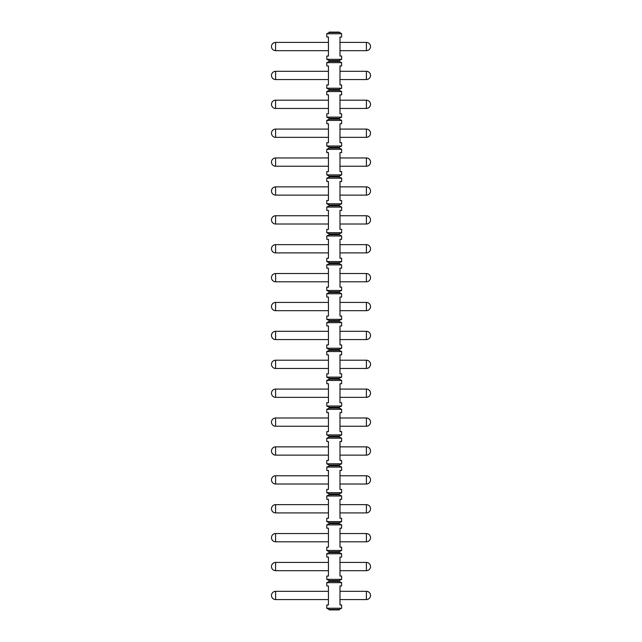 <?xml version="1.0" encoding="UTF-8"?>
<svg xmlns="http://www.w3.org/2000/svg" width="642" height="642" viewBox="0 0 642 642"><rect width="100%" height="100%" fill="white"/><g stroke="black" fill="none" stroke-linecap="round" stroke-linejoin="round"><path stroke-width="0.96" d="M339.161 32.509L329.258 32.509L329.258 32.1L339.161 32.1L341.632 33.753L341.632 37.051L339.987 37.051L339.987 56.039L341.632 56.039L341.632 59.337L326.778 59.337L329.258 60.581L329.258 61.399L339.161 61.399L341.632 62.643L341.632 65.941L339.987 65.941L339.987 84.929L341.632 84.929L341.632 88.227L326.778 88.227L329.258 89.471L329.258 90.289L339.161 90.289L341.632 91.533L341.632 94.831L339.987 94.831L339.987 113.819L341.632 113.819L341.632 117.117L326.778 117.117L329.258 118.361L329.258 119.179L339.161 119.179L341.632 120.423L341.632 123.721L339.987 123.721L339.987 142.709L341.632 142.709L341.632 146.007L326.778 146.007L329.258 147.251L329.258 148.069L339.161 148.069L341.632 149.313L341.632 152.611L339.987 152.611L339.987 171.599L341.632 171.599L341.632 174.897L326.778 174.897L329.258 176.141L329.258 176.959L339.161 176.959L341.632 178.203L341.632 181.501L339.987 181.501L339.987 200.489L341.632 200.489L341.632 203.787L326.778 203.787L329.258 205.031L329.258 205.849L339.161 205.849L341.632 207.093L341.632 210.391L339.987 210.391L339.987 229.379L341.632 229.379L341.632 232.677L326.778 232.677L329.258 233.921L329.258 234.739L339.161 234.739L341.632 235.983L341.632 239.281L339.987 239.281L339.987 258.269L341.632 258.269L341.632 261.567L326.778 261.567L329.258 262.811L329.258 263.629L339.161 263.629L341.632 264.873L341.632 268.171L339.987 268.171L339.987 287.159L341.632 287.159L341.632 290.457L326.778 290.457L329.258 291.701L329.258 292.519L339.161 292.519L341.632 293.763L341.632 297.061L339.987 297.061L339.987 316.049L341.632 316.049L341.632 319.347L326.778 319.347L329.258 320.591L329.258 321.409L339.161 321.409L341.632 322.653L341.632 325.951L339.987 325.951L339.987 344.939L341.632 344.939L341.632 348.237L326.778 348.237L329.258 349.481L329.258 350.299L339.161 350.299L341.632 351.543L341.632 354.841L339.987 354.841L339.987 373.829L341.632 373.829L341.632 377.127L326.778 377.127L329.258 378.371L329.258 379.189L339.161 379.189L341.632 380.433L341.632 383.731L339.987 383.731L339.987 402.719L341.632 402.719L341.632 406.017L326.778 406.017L329.258 407.261L329.258 408.079L339.161 408.079L341.632 409.323L341.632 412.621L339.987 412.621L339.987 431.609L341.632 431.609L341.632 434.907L326.778 434.907L329.258 436.151L329.258 436.969L339.161 436.969L341.632 438.213L341.632 441.511L339.987 441.511L339.987 460.499L341.632 460.499L341.632 463.797L326.778 463.797L329.258 465.041L329.258 465.859L339.161 465.859L341.632 467.103L341.632 470.401L339.987 470.401L339.987 489.389L341.632 489.389L341.632 492.687L326.778 492.687L329.258 493.931L329.258 494.749L339.161 494.749L341.632 495.993L341.632 499.291L339.987 499.291L339.987 518.279L341.632 518.279L341.632 521.577L326.778 521.577L329.258 522.821L329.258 523.639L339.161 523.639L341.632 524.883L341.632 528.181L339.987 528.181L339.987 547.169L341.632 547.169L341.632 550.467L326.778 550.467L329.258 551.711L329.258 552.529L339.161 552.529L341.632 553.773L341.632 557.071L339.987 557.071L339.987 576.059L341.632 576.059L341.632 579.357L326.778 579.357L329.258 580.601L329.258 581.419L326.778 582.663L326.778 585.961L328.431 585.961L328.431 604.949L326.778 604.949L326.778 608.247L341.632 608.247L339.161 609.491L329.258 609.491L326.778 608.247M326.778 59.337L326.778 56.039L328.431 56.039L328.431 37.051L326.778 37.051L326.778 33.753L329.258 32.509M326.778 579.357L326.778 576.059L328.431 576.059L328.431 557.071L326.778 557.071L326.778 553.773L341.632 553.773M326.778 550.467L326.778 547.169L328.431 547.169L328.431 528.181L326.778 528.181L326.778 524.883L341.632 524.883M326.778 521.577L326.778 518.279L328.431 518.279L328.431 499.291L326.778 499.291L326.778 495.993L341.632 495.993M326.778 492.687L326.778 489.389L328.431 489.389L328.431 470.401L326.778 470.401L326.778 467.103L341.632 467.103M326.778 463.797L326.778 460.499L328.431 460.499L328.431 441.511L326.778 441.511L326.778 438.213L341.632 438.213M326.778 434.907L326.778 431.609L328.431 431.609L328.431 412.621L326.778 412.621L326.778 409.323L341.632 409.323M326.778 406.017L326.778 402.719L328.431 402.719L328.431 383.731L326.778 383.731L326.778 380.433L341.632 380.433M326.778 377.127L326.778 373.829L328.431 373.829L328.431 354.841L326.778 354.841L326.778 351.543L341.632 351.543M326.778 348.237L326.778 344.939L328.431 344.939L328.431 325.951L326.778 325.951L326.778 322.653L341.632 322.653M326.778 319.347L326.778 316.049L328.431 316.049L328.431 297.061L326.778 297.061L326.778 293.763L341.632 293.763M326.778 290.457L326.778 287.159L328.431 287.159L328.431 268.171L326.778 268.171L326.778 264.873L341.632 264.873M326.778 261.567L326.778 258.269L328.431 258.269L328.431 239.281L326.778 239.281L326.778 235.983L341.632 235.983M326.778 232.677L326.778 229.379L328.431 229.379L328.431 210.391L326.778 210.391L326.778 207.093L341.632 207.093M326.778 203.787L326.778 200.489L328.431 200.489L328.431 181.501L326.778 181.501L326.778 178.203L341.632 178.203M326.778 174.897L326.778 171.599L328.431 171.599L328.431 152.611L326.778 152.611L326.778 149.313L341.632 149.313M326.778 146.007L326.778 142.709L328.431 142.709L328.431 123.721L326.778 123.721L326.778 120.423L341.632 120.423M326.778 117.117L326.778 113.819L328.431 113.819L328.431 94.831L326.778 94.831L326.778 91.533L341.632 91.533M326.778 88.227L326.778 84.929L328.431 84.929L328.431 65.941L326.778 65.941L326.778 62.643L341.632 62.643M329.258 609.491L329.258 609.9L339.161 609.9L339.161 609.491M341.632 608.247L341.632 604.949L339.987 604.949L339.987 585.961L341.632 585.961L341.632 582.663L326.778 582.663M341.632 33.753L326.778 33.753M329.258 581.419L339.161 581.419L341.632 582.663M329.258 580.601L339.161 580.601L339.161 581.419M339.987 591.322L366.397 591.322A4.125 4.125 0 0 1 370.522 595.455A4.125 4.125 0 0 1 366.397 599.58L366.397 591.322M339.987 599.58L366.397 599.58M339.987 42.412L366.397 42.412A4.125 4.125 0 0 1 370.522 46.545A4.125 4.125 0 0 1 366.397 50.67L366.397 42.412M339.987 50.67L366.397 50.67M341.632 579.357L339.161 580.601M339.987 562.432L366.397 562.432A4.125 4.125 0 0 1 370.522 566.565A4.125 4.125 0 0 1 366.397 570.69L366.397 562.432M339.987 570.69L366.397 570.69M329.258 552.529L326.778 553.773M341.632 550.467L339.161 551.711L339.161 552.529M329.258 551.711L339.161 551.711M339.987 533.542L366.397 533.542A4.125 4.125 0 0 1 370.522 537.675A4.125 4.125 0 0 1 366.397 541.8L366.397 533.542M339.987 541.8L366.397 541.8M329.258 523.639L326.778 524.883M341.632 521.577L339.161 522.821L339.161 523.639M329.258 522.821L339.161 522.821M339.987 504.652L366.397 504.652A4.125 4.125 0 0 1 370.522 508.785A4.125 4.125 0 0 1 366.397 512.91L366.397 504.652M339.987 512.91L366.397 512.91M329.258 494.749L326.778 495.993M341.632 492.687L339.161 493.931L339.161 494.749M329.258 493.931L339.161 493.931M339.987 475.762L366.397 475.762A4.125 4.125 0 0 1 370.522 479.895A4.125 4.125 0 0 1 366.397 484.02L366.397 475.762M339.987 484.02L366.397 484.02M329.258 465.859L326.778 467.103M341.632 463.797L339.161 465.041L339.161 465.859M329.258 465.041L339.161 465.041M339.987 446.872L366.397 446.872A4.125 4.125 0 0 1 370.522 451.005A4.125 4.125 0 0 1 366.397 455.13L366.397 446.872M339.987 455.13L366.397 455.13M329.258 436.969L326.778 438.213M341.632 434.907L339.161 436.151L339.161 436.969M329.258 436.151L339.161 436.151M339.987 417.982L366.397 417.982A4.125 4.125 0 0 1 370.522 422.115A4.125 4.125 0 0 1 366.397 426.24L366.397 417.982M339.987 426.24L366.397 426.24M329.258 408.079L326.778 409.323M341.632 406.017L339.161 407.261L339.161 408.079M329.258 407.261L339.161 407.261M339.987 389.092L366.397 389.092A4.125 4.125 0 0 1 370.522 393.225A4.125 4.125 0 0 1 366.397 397.35L366.397 389.092M339.987 397.35L366.397 397.35M329.258 379.189L326.778 380.433M341.632 377.127L339.161 378.371L339.161 379.189M329.258 378.371L339.161 378.371M339.987 360.202L366.397 360.202A4.125 4.125 0 0 1 370.522 364.335A4.125 4.125 0 0 1 366.397 368.46L366.397 360.202M339.987 368.46L366.397 368.46M329.258 350.299L326.778 351.543M341.632 348.237L339.161 349.481L339.161 350.299M329.258 349.481L339.161 349.481M339.987 331.312L366.397 331.312A4.125 4.125 0 0 1 370.522 335.445A4.125 4.125 0 0 1 366.397 339.57L366.397 331.312M339.987 339.57L366.397 339.57M329.258 321.409L326.778 322.653M341.632 319.347L339.161 320.591L339.161 321.409M329.258 320.591L339.161 320.591M339.987 302.422L366.397 302.422A4.125 4.125 0 0 1 370.522 306.555A4.125 4.125 0 0 1 366.397 310.68L366.397 302.422M339.987 310.68L366.397 310.68M329.258 292.519L326.778 293.763M341.632 290.457L339.161 291.701L339.161 292.519M329.258 291.701L339.161 291.701M339.987 273.532L366.397 273.532A4.125 4.125 0 0 1 370.522 277.665A4.125 4.125 0 0 1 366.397 281.79L366.397 273.532M339.987 281.79L366.397 281.79M329.258 263.629L326.778 264.873M341.632 261.567L339.161 262.811L339.161 263.629M329.258 262.811L339.161 262.811M339.987 244.642L366.397 244.642A4.125 4.125 0 0 1 370.522 248.775A4.125 4.125 0 0 1 366.397 252.9L366.397 244.642M339.987 252.9L366.397 252.9M329.258 234.739L326.778 235.983M341.632 232.677L339.161 233.921L339.161 234.739M329.258 233.921L339.161 233.921M339.987 215.752L366.397 215.752A4.125 4.125 0 0 1 370.522 219.885A4.125 4.125 0 0 1 366.397 224.01L366.397 215.752M339.987 224.01L366.397 224.01M329.258 205.849L326.778 207.093M341.632 203.787L339.161 205.031L339.161 205.849M329.258 205.031L339.161 205.031M339.987 186.862L366.397 186.862A4.125 4.125 0 0 1 370.522 190.995A4.125 4.125 0 0 1 366.397 195.12L366.397 186.862M339.987 195.12L366.397 195.12M329.258 176.959L326.778 178.203M341.632 174.897L339.161 176.141L339.161 176.959M329.258 176.141L339.161 176.141M339.987 157.972L366.397 157.972A4.125 4.125 0 0 1 370.522 162.105A4.125 4.125 0 0 1 366.397 166.23L366.397 157.972M339.987 166.23L366.397 166.23M329.258 148.069L326.778 149.313M341.632 146.007L339.161 147.251L339.161 148.069M329.258 147.251L339.161 147.251M339.987 129.082L366.397 129.082A4.125 4.125 0 0 1 370.522 133.215A4.125 4.125 0 0 1 366.397 137.34L366.397 129.082M339.987 137.34L366.397 137.34M329.258 119.179L326.778 120.423M341.632 117.117L339.161 118.361L339.161 119.179M329.258 118.361L339.161 118.361M339.987 100.192L366.397 100.192A4.125 4.125 0 0 1 370.522 104.325A4.125 4.125 0 0 1 366.397 108.45L366.397 100.192M339.987 108.45L366.397 108.45M329.258 90.289L326.778 91.533M341.632 88.227L339.161 89.471L339.161 90.289M329.258 89.471L339.161 89.471M339.987 71.302L366.397 71.302A4.125 4.125 0 0 1 370.522 75.435A4.125 4.125 0 0 1 366.397 79.56L366.397 71.302M339.987 79.56L366.397 79.56M329.258 61.399L326.778 62.643M341.632 59.337L339.161 60.581L339.161 61.399M329.258 60.581L339.161 60.581M275.603 599.58L275.603 591.322A4.125 4.125 0 0 0 271.478 595.455A4.125 4.125 0 0 0 275.603 599.58L328.431 599.58M275.603 591.322L328.431 591.322M275.603 570.69L275.603 562.432A4.125 4.125 0 0 0 271.478 566.565A4.125 4.125 0 0 0 275.603 570.69L328.431 570.69M275.603 562.432L328.431 562.432M275.603 541.8L275.603 533.542A4.125 4.125 0 0 0 271.478 537.675A4.125 4.125 0 0 0 275.603 541.8L328.431 541.8M275.603 533.542L328.431 533.542M275.603 512.91L275.603 504.652A4.125 4.125 0 0 0 271.478 508.785A4.125 4.125 0 0 0 275.603 512.91L328.431 512.91M275.603 504.652L328.431 504.652M275.603 484.02L275.603 475.762A4.125 4.125 0 0 0 271.478 479.895A4.125 4.125 0 0 0 275.603 484.02L328.431 484.02M275.603 475.762L328.431 475.762M275.603 455.13L275.603 446.872A4.125 4.125 0 0 0 271.478 451.005A4.125 4.125 0 0 0 275.603 455.13L328.431 455.13M275.603 446.872L328.431 446.872M275.603 426.24L275.603 417.982A4.125 4.125 0 0 0 271.478 422.115A4.125 4.125 0 0 0 275.603 426.24L328.431 426.24M275.603 417.982L328.431 417.982M275.603 397.35L275.603 389.092A4.125 4.125 0 0 0 271.478 393.225A4.125 4.125 0 0 0 275.603 397.35L328.431 397.35M275.603 389.092L328.431 389.092M275.603 368.46L275.603 360.202A4.125 4.125 0 0 0 271.478 364.335A4.125 4.125 0 0 0 275.603 368.46L328.431 368.46M275.603 360.202L328.431 360.202M275.603 339.57L275.603 331.312A4.125 4.125 0 0 0 271.478 335.445A4.125 4.125 0 0 0 275.603 339.57L328.431 339.57M275.603 331.312L328.431 331.312M275.603 310.68L275.603 302.422A4.125 4.125 0 0 0 271.478 306.555A4.125 4.125 0 0 0 275.603 310.68L328.431 310.68M275.603 302.422L328.431 302.422M275.603 281.79L275.603 273.532A4.125 4.125 0 0 0 271.478 277.665A4.125 4.125 0 0 0 275.603 281.79L328.431 281.79M275.603 273.532L328.431 273.532M275.603 252.9L275.603 244.642A4.125 4.125 0 0 0 271.478 248.775A4.125 4.125 0 0 0 275.603 252.9L328.431 252.9M275.603 244.642L328.431 244.642M275.603 224.01L275.603 215.752A4.125 4.125 0 0 0 271.478 219.885A4.125 4.125 0 0 0 275.603 224.01L328.431 224.01M275.603 215.752L328.431 215.752M275.603 195.12L275.603 186.862A4.125 4.125 0 0 0 271.478 190.995A4.125 4.125 0 0 0 275.603 195.12L328.431 195.12M275.603 186.862L328.431 186.862M275.603 166.23L275.603 157.972A4.125 4.125 0 0 0 271.478 162.105A4.125 4.125 0 0 0 275.603 166.23L328.431 166.23M275.603 157.972L328.431 157.972M275.603 137.34L275.603 129.082A4.125 4.125 0 0 0 271.478 133.215A4.125 4.125 0 0 0 275.603 137.34L328.431 137.34M275.603 129.082L328.431 129.082M275.603 108.45L275.603 100.192A4.125 4.125 0 0 0 271.478 104.325A4.125 4.125 0 0 0 275.603 108.45L328.431 108.45M275.603 100.192L328.431 100.192M275.603 79.56L275.603 71.302A4.125 4.125 0 0 0 271.478 75.435A4.125 4.125 0 0 0 275.603 79.56L328.431 79.56M275.603 71.302L328.431 71.302M275.603 50.67L275.603 42.412A4.125 4.125 0 0 0 271.478 46.545A4.125 4.125 0 0 0 275.603 50.67L328.431 50.67M275.603 42.412L328.431 42.412"/></g></svg>
